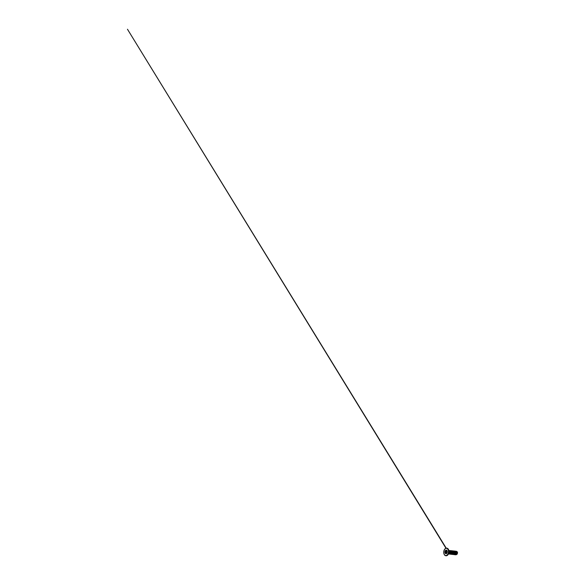 <?xml version="1.0" encoding="UTF-8"?>
<svg xmlns="http://www.w3.org/2000/svg" width="585" height="585" viewBox="0 0 585 585"><rect width="100%" height="100%" fill="white"/><g stroke="black" fill="none" stroke-linecap="round" stroke-linejoin="round"><path stroke-width="0.88" d="M448.892 550.573L449.843 551.15L450.048 552.664L449.485 553.805L448.519 553.878L449.317 553.724L449.836 552.628L449.112 550.668L449.675 552.598L448.549 553.834M457.17 551.787L457.528 552.591A1.565 0.995 -83.6 0 0 457.17 551.787A1.565 0.995 -83.6 0 0 456.995 551.64M456.9 551.589A1.565 0.995 -83.6 0 0 456.49 551.567M456.103 551.743L455.81 551.984L456.11 551.75A1.565 0.995 -83.6 0 0 455.854 552.108L455.649 554.083M455.81 552.181A1.565 0.995 -83.6 0 0 455.613 552.737A1.565 0.995 -83.6 0 0 455.642 553.893M455.693 554.032A1.565 0.995 -83.6 0 0 455.781 554.214L455.883 554.412M456.205 554.682L457.126 554.163L457.338 552.394A1.806 1.141 96.4 0 1 457.324 553.49A1.806 1.141 96.4 0 1 457.192 553.9L456 554.792M455.481 554.251L455.327 553.761M455.298 553.49L455.371 552.766M449.068 550.565L450.07 550.763L450.589 552.357L449.967 553.9L449.083 554.017M448.995 550.565L449.953 550.712L450.516 551.926L450.033 553.761L449.046 554.024M454.969 552.533L455.254 551.904M455.576 551.531L456.066 551.275M456.344 551.26L457.338 552.394M454.794 553.542L454.911 552.525M454.954 552.386L455.232 551.845M456.285 551.253L457.126 551.94L457.324 553.373A1.813 1.148 -83.6 0 0 457.221 552.028M454.486 552.481L454.772 551.852M454.896 554.39L455.854 553.271L455.32 551.319M455.357 551.297L456.293 551.421L456.848 552.657L456.373 554.47L455.43 554.763M455.613 551.216L456.592 551.706L456.922 553.066L456.497 554.397L455.459 554.755M454.311 553.483L454.421 552.474M454.472 552.335L454.742 551.794M453.997 552.423L454.282 551.801M455.342 551.143L456.103 551.648L456.439 553.015L456.007 554.346L454.976 554.697M453.821 553.388L453.938 552.415M453.982 552.277L454.26 551.735M454.406 554.339L455.364 553.213L454.808 551.238M455.093 551.143L456.183 551.896L456.337 553.381L455.532 554.697L454.75 554.521M454.852 551.092L455.62 551.596L455.949 552.957L454.881 554.719L454.486 554.646L455.401 554.361L455.876 552.54L455.32 551.311L454.611 551.092M453.024 552.313L453.309 551.692M454.369 551.041L455.284 551.83L455.422 553.278L454.837 554.448L453.997 554.587M452.848 553.322L452.958 552.306M453.009 552.167L453.229 551.706M454.121 551.033L455.203 551.772L455.357 553.271L454.552 554.587L453.77 554.412M452.534 552.262L452.819 551.633M453.88 550.982L454.647 551.487L454.976 552.847L454.545 554.178L453.514 554.536M452.359 553.264L452.476 552.255M453.631 550.982L454.713 551.713L454.874 553.22L454.428 554.244L453.477 554.543M452.044 552.203L452.337 551.582M453.148 550.931L454.157 551.428L454.45 553.169L453.865 554.339L452.797 554.302M451.876 553.213L451.986 552.203M452.029 552.057L452.307 551.516M452.841 553.52L453.046 553.98L452.476 554.105L453.448 552.693L452.856 551.019M453.426 550.931L454.231 551.662L454.384 553.161L453.945 554.185L452.995 554.492M451.561 552.152L451.847 551.523L451.532 551.933M452.373 553.41L452.527 553.966L451.986 554.053L452.958 552.635L452.402 550.99M452.432 550.975L453.368 551.092L453.923 552.328L453.455 554.127L452.505 554.434M452.688 550.887L453.667 551.377L453.997 552.737L453.572 554.068L452.541 554.426M451.386 553.154L451.496 552.145M451.547 552.006L451.825 551.465M452.139 551.114L452.629 550.88M452.417 550.821L453.185 551.319L453.514 552.686L453.082 554.017L452.051 554.368M450.896 553.103L451.013 552.094M451.057 551.947L451.335 551.406M451.488 554.01L452.446 552.891L451.883 550.909M452.168 550.821L453.251 551.56L453.412 553.052L452.958 554.09L452.022 554.383M450.582 552.043L450.874 551.414M451.898 550.763L452.695 551.267L453.024 552.628L451.956 554.39L451.561 554.317L452.476 554.032L452.951 552.211L452.388 550.982L451.686 550.763M450.413 553.044L450.523 552.035M450.574 551.896L450.794 551.428M451.445 550.712L452.205 551.209L452.541 552.576L452.11 553.907L451.079 554.266M450.07 551.882L450.311 551.377M450.94 550.785L451.905 550.931L452.468 552.167L451.986 553.973L451.042 554.273M450.487 550.756L451.408 550.865L451.978 552.101L451.496 553.929L450.56 554.214M450.742 550.668L451.722 551.158L452.051 552.525L451.62 553.849L450.589 554.207M450.253 550.609L451.232 551.099L451.561 552.467L450.94 554.01L449.967 553.834M450.223 550.602L451.306 551.341L451.459 552.832L451.02 553.856L450.07 554.163M449.426 550.69L450.443 550.763L451.006 551.991L450.523 553.812L449.58 554.105M449.763 550.558L450.742 551.048L451.079 552.415L450.647 553.739L449.616 554.097M454.998 554.185L454.867 553.644M454.962 554.236L454.808 553.681M454.362 553.278L454.421 552.745M454.479 554.185L454.326 553.629M454.026 554.075L453.894 553.534M453.88 553.198L453.938 552.657M454.428 554.639L454.011 554.178M453.989 554.127L453.843 553.637M453.324 553.578L453.536 554.032L453.404 553.483M453.39 553.139L453.455 552.576M453.499 554.075L453.36 553.578M453.331 553.337L453.426 552.452M453.053 553.966L452.907 553.33M452.9 553.117L452.966 552.525M453.017 554.017L452.863 553.461M452.417 553.037L452.483 552.467M452.081 553.863L451.934 553.22M451.927 553.008L451.993 552.445M452.044 553.907L451.891 553.351M451.445 552.927L451.503 552.364M451.554 553.856L451.401 553.3M451.101 553.754L450.962 553.11M450.955 552.898L451.02 552.306M451.503 554.309L451.093 553.856M451.064 553.798L450.911 553.242M450.618 553.695L450.472 553.052M450.465 552.84L450.53 552.277M450.041 553.834L450.596 553.724L450.428 553.191M450.128 553.644L449.982 552.957M450.092 553.688L449.931 553.103M457.528 552.591L457.243 553.915M446.194 550.704L446.779 550.77L446.267 552.174L446.735 553.454L446.245 552.152L446.699 550.726M446.326 550.141A1.806 1.141 -83.6 0 0 445.053 551.509A1.806 1.141 -83.6 0 0 445.909 553.724A1.806 1.141 -83.6 0 0 447.196 552.357A1.806 1.141 -83.6 0 0 446.311 550.141A1.806 1.141 -83.6 0 0 445.024 551.509A1.806 1.141 -83.6 0 0 445.924 553.732M446.267 552.174L445.229 552.035L445.69 553.33C445.543 553.673 445.902 553.812 446.106 553.49C445.902 553.812 445.543 553.673 445.69 553.33L446.194 553.381M446.472 551.253L445.426 551.158L445.47 552.723M446.618 553.176L447.211 551.852M446.808 553.249L447.013 552.737M445.675 550.609L445.426 551.158L446.53 550.207L445.763 550.653M447.13 551.187L446.757 550.565L447.101 551.187M446.34 552.796L445.448 552.715M457.068 554.17L456.468 554.543M457.192 553.9L457.324 553.373M449.653 552.598A1.601 1.016 -83.6 0 0 448.914 550.639A1.609 1.016 96.4 0 1 449.668 552.598A1.609 1.016 96.4 0 1 448.556 553.819A1.601 1.016 -83.6 0 0 449.653 552.598M448.585 553.768A1.601 1.016 -83.6 0 0 449.463 552.576A1.601 1.016 -83.6 0 0 448.929 550.69M448.563 553.688A1.865 1.185 -83.6 0 0 448.849 553.322A1.865 1.185 -83.6 0 0 449.09 551.187A1.865 1.185 -83.6 0 0 448.892 550.763M445.931 555.735A3.802 2.406 -83.6 0 0 446.041 555.75A3.802 2.406 -83.6 0 0 448.812 552.554A3.802 2.406 -83.6 0 0 447.276 548.291A3.802 2.406 -83.6 0 0 446.889 548.196A3.802 2.406 -83.6 0 0 446.779 548.189M444.03 553.841A3.802 2.406 -83.6 0 0 445.434 555.626A3.802 2.406 -83.6 0 0 445.821 555.728A3.802 2.406 -83.6 0 0 448.6 552.533A3.802 2.406 -83.6 0 0 447.064 548.269A3.802 2.406 -83.6 0 0 446.669 548.167A3.802 2.406 -83.6 0 0 444.505 549.607M446.889 548.423A3.627 2.296 -83.6 0 0 443.927 551.077A3.627 2.296 -83.6 0 0 445.331 555.443A3.627 2.296 -83.6 0 0 448.293 552.781A3.627 2.296 -83.6 0 0 446.889 548.423M446.721 550.441L446.333 550.397M446.918 555.596A3.751 2.377 -83.6 0 0 448.249 554.339A3.751 2.377 -83.6 0 0 448.732 550.061A3.751 2.377 -83.6 0 0 447.715 548.54M450.318 551.209L449.638 550.865L450.523 552.364L449.507 553.79M450.808 551.267L450.201 550.916L451.013 552.423L450.026 553.849M450.267 551.004L450.669 551.011M451.298 551.319L450.691 550.968L451.488 552.167L451.298 553.33L450.509 553.9L451.079 553.783M449.529 553.768L450.106 553.673L449.909 553.169M450.055 551.801L450.37 551.326M451.781 551.377L451.181 551.026L451.978 552.225L451.781 553.388L450.998 553.958L451.569 553.834M450.611 553.702L450.399 553.249M450.377 553.139L450.516 551.933M450.56 551.823L450.859 551.384M451.24 551.114L451.642 551.121M451.093 553.761L450.889 553.308M450.867 553.198L450.998 551.984M451.05 551.882L451.291 551.501M451.357 553.249L451.488 552.043M452.22 551.224L452.615 551.231M451.503 553.995L452.051 553.893L451.861 553.41M451.839 553.308L451.978 552.094M452.022 551.991L452.322 551.545M453.733 551.589L453.126 551.245L453.938 552.745L452.944 554.178M452.329 553.359L452.461 552.145M453.192 551.333L453.587 551.341M454.223 551.648L453.616 551.297L454.413 552.496L454.223 553.659L453.433 554.229L454.004 554.112M452.812 553.417L452.936 552.24M454.706 551.699L454.099 551.355L454.911 552.854L453.923 554.288M453.302 553.468L453.441 552.255M453.485 552.152L453.726 551.772M454.165 551.443L454.567 551.45M454.018 554.09L453.814 553.629M453.792 553.527L453.909 552.35M454.274 553.578L454.413 552.364M454.457 552.262L454.757 551.816M456.168 551.867L455.561 551.516L456.358 552.715L456.168 553.878L455.386 554.448L455.949 554.331M454.421 554.324L454.947 554.127M454.94 554.119L454.786 553.739M454.764 553.637L454.889 552.459M454.969 552.269L455.247 551.874M456.658 551.918L456.051 551.575L456.856 553.074L455.869 554.5M455.247 553.651L455.386 552.474M457.141 551.977L456.541 551.626L457.346 553.132L456.358 554.558M449.88 551.224L450.011 553.79M450.487 551.494L450.289 553.483M449.77 551.026L450.15 550.916M450.976 551.545L450.779 553.542M451.459 551.596L451.269 553.593M451.949 551.655L451.752 553.651M450.662 553.622L450.479 553.022L450.669 553.615M450.589 552.079L450.896 551.494L450.589 552.079M451.664 551.077L452.271 551.428M452.432 551.706L452.242 553.702M451.152 553.673L450.969 553.074L451.159 553.666M450.955 552.869L451.02 552.335L450.962 552.869M452.154 551.136L452.761 551.487M452.922 551.765L452.724 553.761M452.644 551.187L453.243 551.538M453.412 551.816L453.214 553.812M452.125 553.783L451.942 553.183L452.132 553.776M453.894 551.874L453.704 553.863M453.514 554.053L452.958 554.163M452.615 553.841L452.432 553.242L452.622 553.834M454.384 551.926L454.187 553.922M452.922 553.293L453.104 553.885L452.914 553.293M453.061 552.247L453.287 551.823M454.874 551.984L454.677 553.973M454.494 554.163L453.938 554.266M453.587 553.951L453.404 553.351L453.594 553.944M454.589 551.406L455.196 551.757M455.357 552.035L455.167 554.032M455.079 551.465L455.678 551.809M455.466 554.273L454.911 554.375M454.384 553.454L454.53 553.995M454.523 553.988L454.377 553.454M456.329 552.145L456.139 554.141M455.05 554.112L454.867 553.512L455.057 554.105M454.852 553.278L454.911 552.796M456.819 552.203L456.622 554.192M456.439 554.383L455.883 554.485M457.302 552.255L457.448 553.403M448.827 553.805L449.587 553.213L449.755 551.428M448.849 553.322L448.249 554.339C447.635 555.341 446.896 555.816 446.041 555.75L445.404 555.626C444.286 555.223 443.569 553.461 443.788 551.677C443.986 549.644 445.353 547.969 446.669 548.167L448.732 550.061L449.09 551.187M446.333 552.818L445.382 552.708M446.838 550.843L445.997 550.748M446.216 548.182L127.471 29.25L445.967 548.24M456.688 554.478L457.331 552.81L456.578 551.677M454.794 551.933L454.486 552.518M454.94 554.353L455.883 552.957L455.115 551.516M454.45 554.295L455.393 552.752L454.625 551.458M453.96 554.244L454.911 552.832L454.143 551.406M453.338 551.772L453.024 552.357M453.477 554.185L454.399 553.066L453.653 551.348M452.987 554.134L453.931 552.737L453.163 551.297M452.497 554.075L453.39 553.125L453.338 551.947L452.68 551.238M452.015 554.024L452.944 552.869L452.19 551.187M451.525 553.966L452.454 552.818L451.7 551.128M451.042 553.915L451.986 552.54L451.218 551.077M450.552 553.856L451.496 552.32L450.728 551.026M450.062 553.805L450.955 552.869L450.903 551.677L450.245 550.968M449.551 553.739L450.523 552.415L449.675 550.902M449.061 550.66L449.631 552.766"/></g></svg>
